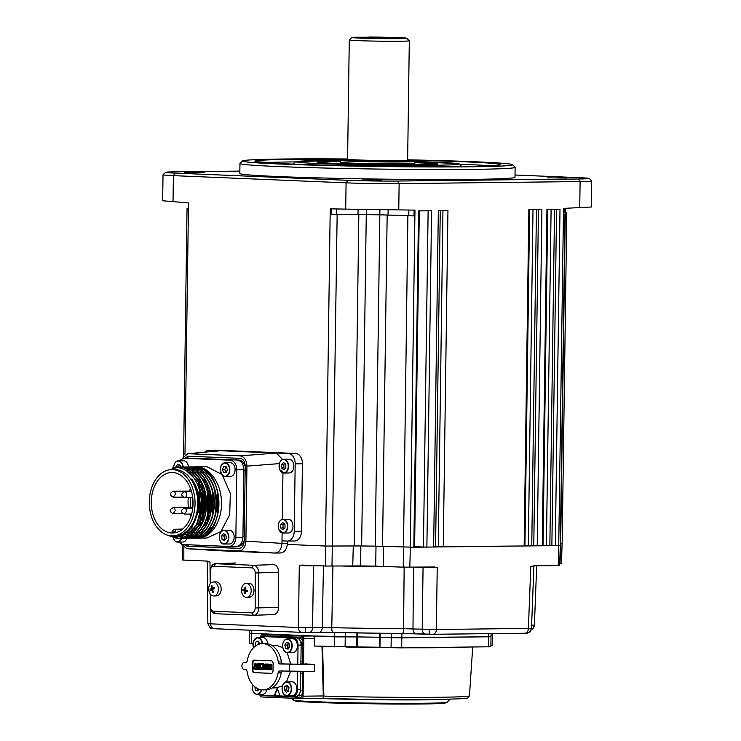 <?xml version="1.0" encoding="UTF-8"?>
<svg xmlns="http://www.w3.org/2000/svg" width="741" height="741" viewBox="0 0 741 741"><rect width="100%" height="100%" fill="white"/><g stroke="black" fill="none" stroke-linecap="round" stroke-linejoin="round"><path stroke-width="1.11" d="M204.238 172.672L184.842 172.607L204.238 172.672M566.856 177.951L547.451 177.886L566.856 177.951M381.3 180.063L361.895 179.998L381.3 180.063M512.615 164.687L515.078 167.225A137.594 3.649 -179.2 0 1 515.125 167.327A137.594 3.649 -179.2 0 1 428.678 169.504A137.594 3.649 -179.2 0 1 278.005 166.53A137.594 3.649 -179.2 0 1 239.964 163.483A137.594 3.649 -179.2 0 1 240.01 163.381L242.548 160.917A135.094 3.585 0.8 0 0 279.848 164.011A135.094 3.585 0.8 0 0 429.447 166.929A135.094 3.585 0.8 0 0 512.615 164.687A135.094 3.585 0.8 0 0 475.305 161.788A135.094 3.585 0.8 0 0 407.643 159.824M239.964 163.483L239.825 173.487A137.594 3.649 0.8 0 0 277.866 176.534A137.594 3.649 0.8 0 0 428.539 179.507A137.594 3.649 0.8 0 0 514.986 177.321L515.125 167.327M563.725 214.075L564.975 214.177L560.344 545.515L551.869 545.58L556.565 209.333M554.546 209.36L549.85 545.496L551.869 545.58M549.85 545.496L546.413 545.45L551.1 209.397M543.033 545.487L546.413 545.45M555.305 545.626L560.001 209.295L546.951 209.444L542.255 545.774L533.77 545.784L538.466 209.536M547.729 209.434L543.033 545.737L542.255 545.774M536.447 209.564L531.76 545.7L533.77 545.784M531.76 545.7L528.314 545.654L533.001 209.601M524.934 545.691L528.314 545.654M537.216 545.83L541.912 209.499L528.852 209.647L524.156 545.978L435.578 546.654L440.265 210.657M529.63 209.638L524.934 545.941L524.156 545.978M419.295 210.889L414.599 547.191L413.83 547.228L418.526 210.898L431.577 210.75L426.881 547.08L433.642 547.006L438.339 210.676L447.953 210.564L443.257 546.895M433.642 546.645A164.493 4.363 0.8 0 0 435.578 546.654M414.979 210.648L414.108 210.611M426.881 547.08L423.435 547.034L428.131 210.796M414.608 546.691L423.435 547.034M414.117 210.185L414.979 210.194M414.034 215.909L379.864 214.816A164.493 4.363 -179.2 0 1 366.267 214.621L330.143 214.705L366.35 214.584A163.233 4.326 0.8 0 0 379.837 214.779L414.034 215.909L414.117 210.111M331.051 214.695L331.125 208.86M413.83 547.228L375.233 546.145A164.493 4.363 -179.2 0 1 361.645 545.95L325.512 546.034L330.227 208.851L345.714 209.11L346.075 182.842L173.394 175.636A37.522 0.991 -179.2 0 1 163.011 174.802A37.522 0.991 -179.2 0 1 163.029 174.774L162.649 200.765L188.501 202.923L188.418 208.786L187.038 208.675L188.288 208.61M347.612 158.991A135.094 3.585 0.8 0 0 242.548 160.917M239.852 171.097L176.395 171.819A35.022 0.926 0.8 0 0 165.567 172.31A35.022 0.926 0.8 0 0 175.237 173.116L347.927 180.322A35.022 0.926 0.8 0 0 397.435 181.045L578.415 178.989A35.022 0.926 0.8 0 0 589.243 178.442A35.022 0.926 0.8 0 0 579.573 177.692L515.014 174.996M188.362 202.914L188.418 208.721M589.243 178.442L591.707 180.98A37.522 0.991 -179.2 0 1 591.726 181.008A37.522 0.991 -179.2 0 1 580.101 181.564L399.13 183.62A37.522 0.991 -179.2 0 1 346.075 182.842L347.927 180.322M560.289 545.533L559.659 565.513L558.214 565.578L558.733 545.589L410.273 547.275L414.979 210.12L345.714 209.11M325.512 546.034L287.332 544.44L325.512 546.034M591.726 181.008L591.364 207.008L563.512 208.397L563.429 214.26L564.975 214.177M565.55 212.037L563.753 212.241M566.791 212.148L562.169 543.477L560.372 543.551M563.753 212.195L565.54 212.13L565.596 208.323M563.429 214.195L563.808 208.388M207.758 534.882A5.002 3.455 -90.7 0 0 207.582 533.372M215.705 450.167A10.004 6.91 89.3 0 1 215.955 450.158A10.004 6.91 89.3 0 1 216.205 450.158L295.65 453.473A10.004 6.91 89.3 0 1 302.411 463.764L301.476 531.269A10.004 6.91 89.3 0 1 294.677 540.986A10.004 6.91 89.3 0 1 294.427 540.986M216.205 450.158L208.971 450.241A10.004 6.91 -90.7 0 0 208.721 450.241A10.004 6.91 -90.7 0 0 204.692 452.177M181.489 544.339L186.936 548.711L219.66 550.748L274.93 553.055L238.852 550.887C243.029 550.424 245.373 547.191 245.892 541.18L246.938 466.135C246.586 460.096 244.335 456.669 240.186 455.863L187.723 453.714L182.305 458.466M187.028 548.72L238.852 550.887M245.892 541.18L281.96 543.357C281.441 549.359 279.098 552.591 274.93 553.055L280.357 552.99C284.525 552.536 286.869 549.303 287.388 543.292L281.96 543.357L282.108 532.909M287.425 541.069L287.388 543.292M282.302 519.348L282.951 472.897M187.723 453.714L220.429 450.76L188.353 453.696M240.186 455.863L276.319 453.057L208.971 450.241M302.411 463.764L295.177 463.847A10.004 6.91 -90.7 0 0 288.406 453.557L276.319 453.057L282.608 459.485M295.177 463.847L294.233 531.353L301.476 531.269M294.677 540.986L287.443 541.069A10.004 6.91 -90.7 0 1 287.184 541.069L281.997 540.847M287.443 541.069A10.004 6.91 -90.7 0 0 294.233 531.353M189.307 456.243L186.436 458.225M183.981 544.589L187.065 546.219L238.889 548.386C242.038 548.071 243.798 545.645 244.169 541.115L245.215 466.061C244.975 461.504 243.28 458.938 240.149 458.364L188.325 456.197L184.629 458.244M185.88 544.672L188.872 546.2L239.714 548.321M244.178 540.411A10.004 6.91 89.3 0 1 237.944 546.367A10.004 6.91 89.3 0 1 237.694 546.358M244.224 536.651L242.928 536.669L243.854 470.405L245.151 470.387M238.898 460.087L191.326 458.197L238.898 460.087A10.004 6.91 89.3 0 1 245.206 466.58M192.632 458.188A10.004 6.91 89.3 0 1 192.882 458.179A10.004 6.91 89.3 0 1 193.132 458.179M278.449 524.193A6.882 4.752 89.3 0 1 282.932 519.284C278.857 520.414 277.495 523.859 278.848 529.602L283.09 533.038L288.332 532.983A6.882 4.752 -90.7 0 0 292.334 522.618A6.882 4.752 -90.7 0 0 288.184 519.219L282.932 519.284A6.882 4.752 89.3 0 1 287.091 522.683A6.882 4.752 89.3 0 1 283.09 533.038A6.882 4.752 89.3 0 1 278.931 529.639M280.663 524.387L280.7 527.981L282.867 529.75L284.998 527.935L284.961 524.35L282.793 522.572L280.663 524.387L283.016 524.359L283.053 527.953L280.7 527.981M283.053 527.953L284.035 528.75M283.979 523.544L283.016 524.359M279.283 464.181A6.882 4.752 89.3 0 1 283.766 459.263C279.69 460.402 278.329 463.847 279.69 469.59L283.923 473.027L289.175 472.962A6.882 4.752 -90.7 0 0 293.177 462.606A6.882 4.752 -90.7 0 0 289.018 459.207L283.766 459.263A6.882 4.752 89.3 0 1 287.925 462.662A6.882 4.752 89.3 0 1 283.923 473.027A6.882 4.752 89.3 0 1 279.774 469.627M283.627 462.56L281.506 464.375L281.543 467.96L283.701 469.738L285.831 467.923L285.794 464.329L283.627 462.56M284.813 463.523L283.859 464.348L281.506 464.375M283.859 464.348L283.896 467.932L281.543 467.96M283.896 467.932L284.877 468.738M181.786 538.281A6.882 4.752 89.3 0 1 177.59 542.097L182.842 542.032A6.882 4.752 -90.7 0 0 187.028 538.235M219.577 535.197A6.882 4.752 89.3 0 1 223.263 530.389A6.882 4.752 89.3 0 1 224.06 530.278L223.226 530.399C217.558 531.325 218.576 544.691 224.217 544.042L229.469 543.977A6.882 4.752 -90.7 0 0 230.266 543.875A6.882 4.752 -90.7 0 0 234.119 536.465A6.882 4.752 -90.7 0 0 229.312 530.223L224.06 530.278A6.882 4.752 89.3 0 1 228.867 536.521A6.882 4.752 89.3 0 1 225.023 543.931A6.882 4.752 89.3 0 1 224.217 544.042A6.882 4.752 89.3 0 1 219.623 539.235M226.301 538.383L225.838 534.845L223.504 533.631L221.624 535.947L222.078 539.476L224.421 540.698L226.301 538.383M225.144 534.483L223.977 535.919L224.43 539.457L225.134 539.818M224.43 539.457L222.078 539.476M223.977 535.919L221.624 535.947M220.522 467.682A6.882 4.752 89.3 0 1 225.005 462.764C219.771 465.292 218.993 469.572 222.689 475.602L225.162 476.528L230.414 476.463A6.882 4.752 -90.7 0 0 234.934 471.322A6.882 4.752 -90.7 0 0 232.646 463.607A6.882 4.752 -90.7 0 0 230.256 462.708L225.005 462.764A6.882 4.752 89.3 0 1 227.404 463.671A6.882 4.752 89.3 0 1 229.691 471.378A6.882 4.752 89.3 0 1 225.162 476.528A6.882 4.752 89.3 0 1 222.763 475.62M226.107 466.524L223.634 466.552L222.42 469.664L223.689 472.767L226.172 472.749L227.385 469.627L226.107 466.524M225.986 466.534L224.773 469.637L222.42 469.664M224.773 469.637L226.172 472.739M226.042 472.739L223.689 472.767M188.427 466.923A6.882 4.752 -90.7 0 0 183.629 460.763L178.377 460.819A6.882 4.752 89.3 0 1 183.175 466.987M179.461 464.968L178.238 466.682L175.886 466.71L175.969 467.182M178.238 466.682L179.229 467.052C192.577 467.099 204.34 484.623 203.979 503.704C204.247 522.803 192.456 539.309 179.507 538.309M180.369 467.015L180.044 465.209L177.655 464.218L175.886 466.71M196.791 538.096L196.995 538.105C209.907 539.152 221.726 522.627 221.466 503.51C221.837 484.447 210.101 466.941 196.717 466.858L194.716 466.886M194.244 538.123L194.818 538.133C226.107 541.662 226.737 465.996 194.54 466.876L193.345 466.867M221.559 474.305L207.045 466.737L195.8 466.839M169.522 535.65L175.08 536.79C182.267 536.762 188.214 532.881 192.91 525.128C200.857 509.438 200.478 494.071 191.799 479.019C200.978 492.802 202.599 507.724 196.661 523.776C191.65 533.511 184.954 538.364 176.58 538.337L167.003 534.993M172.421 467.988L178.85 467.062C192.243 467.145 203.979 484.651 203.599 503.713C203.858 522.831 192.039 539.355 179.137 538.309L180.128 538.318M181.48 538.272L181.684 538.281C194.596 539.328 206.415 522.803 206.155 503.685C206.526 484.614 194.79 467.117 181.406 467.025L179.405 467.062M171.986 536.401L178.738 538.29M180.582 467.015L181.777 467.025C195.124 467.071 206.896 484.586 206.526 503.676C206.795 522.775 195.003 539.281 182.054 538.281M184.037 538.244L184.24 538.253C197.143 539.291 208.962 522.775 208.703 503.658C209.082 484.586 197.347 467.089 183.953 466.997L181.953 467.034M183.138 466.987L184.333 466.997C197.68 467.043 209.444 484.558 209.082 503.648C209.342 522.748 197.56 539.253 184.611 538.244M186.584 538.216L186.788 538.225C199.7 539.263 211.518 522.748 211.259 503.621C211.63 484.558 199.894 467.062 186.51 466.969L184.509 467.006M185.685 466.96L186.88 466.969C200.227 467.015 212 484.531 211.63 503.621C211.898 522.72 200.107 539.226 187.158 538.216M189.14 538.188L189.344 538.198C202.247 539.235 214.066 522.711 213.806 503.593C214.186 484.531 202.45 467.034 189.057 466.941L187.056 466.978M188.242 466.923L189.437 466.941C202.784 466.987 214.547 484.503 214.186 503.593C214.445 522.692 202.664 539.198 189.715 538.188M191.687 538.151L191.891 538.17C204.803 539.207 216.622 522.683 216.363 503.565C216.733 484.503 204.998 467.006 191.613 466.913L189.613 466.941M190.789 466.895L191.984 466.904C205.331 466.96 217.104 484.475 216.733 503.565C217.002 522.655 205.211 539.17 192.262 538.161L191.891 538.17M194.448 538.133C207.35 539.179 219.169 522.655 218.91 503.537C219.29 484.475 207.554 466.969 194.161 466.886L192.16 466.913M177.47 538.355L176.58 538.337M196.661 523.776A35.651 24.61 -90.7 0 0 200.237 492.645C205.785 514.828 192.734 539.874 176.951 538.337M181.684 538.281L182.675 538.29M184.24 538.253L185.231 538.262M186.788 538.225L187.779 538.235M189.344 538.198L190.335 538.207M172.542 535.91L175.256 535.873A33.15 22.888 -90.7 0 0 197.764 503.074A33.15 22.888 -90.7 0 0 175.339 469.599A33.15 22.888 -90.7 0 0 174.496 469.581L171.782 469.618A33.15 22.888 -90.7 0 0 149.274 502.417A33.15 22.888 -90.7 0 0 171.699 535.891A33.15 22.888 -90.7 0 0 172.542 535.91A33.15 22.888 -90.7 0 0 195.05 503.111A33.15 22.888 -90.7 0 0 172.625 469.627A33.15 22.888 -90.7 0 0 171.782 469.618M200.237 492.645C196.133 477.111 188.344 468.738 176.858 467.525L166.299 470.646M181.767 536.428L180.489 536.391M180.183 536.364L179.507 536.289M180.295 536.067L181.147 536.225M181.452 536.271L182.425 536.364M193.151 468.794L192.188 468.914M191.567 469.016L190.909 469.146M190.604 469.22L190.029 469.368M189.326 469.581L188.381 469.924M188.057 470.053L187.093 470.479M191.799 479.019L198.134 494.618L198.143 512.485L191.882 527.62L181.165 535.771M199.422 489.514L199.922 515.801M195.244 526.425L187.927 533.798L179.211 536.456M180.313 536.419L181.156 536.438M188.464 534.576L199.681 521.868L203.432 501.74L198.171 481.974L185.834 470.211M202.163 490.088L202.478 515.764M197.791 526.397L187.39 535.326M191.021 534.548L202.052 522.22L206.007 502.648L201.32 483.067L189.64 470.739M204.711 490.06L205.035 515.736M207.267 490.033L207.582 515.708M196.124 534.483L207.156 522.164L211.111 502.583L206.424 483.012L194.744 470.683M209.814 490.005L210.138 515.68M212.371 489.977L212.686 515.653M214.918 489.949L215.233 515.625M217.474 489.931L217.789 515.597M213.102 526.221L202.701 535.15M187.251 532.501L189.251 532.427M189.881 532.409L190.65 532.381M191.03 532.362L191.882 532.334M193.642 532.27L194.522 532.242M196.263 532.177L197.152 532.149M198.875 532.084L199.774 532.057M201.487 531.992L202.404 531.964M204.108 531.899L205.035 531.871M206.72 531.806L207.665 531.779M210.222 473.11A29.39 20.285 -90.7 0 0 208.767 472.971A29.39 20.285 -90.7 0 0 208.36 472.962L207.851 472.953M172.588 472.517A30.261 20.896 89.3 0 1 193.058 502.824A30.261 20.896 89.3 0 1 172.857 533.011A30.261 20.896 89.3 0 1 171.736 533.011A30.261 20.896 89.3 0 1 151.266 502.194A30.261 20.896 89.3 0 1 172.162 472.499A30.261 20.896 89.3 0 1 172.588 472.517M174.404 532.77L171.977 532.853A30.224 20.868 -90.7 0 0 173.19 532.955A30.224 20.868 -90.7 0 0 173.579 532.974M182.453 529.222L176.219 529.445L174.404 532.872M174.422 531.973L171.986 531.871L173.792 529.343L182.703 529.018M190.826 507.446A25.944 17.914 89.3 0 1 190.715 497.656M192.558 497.628A25.898 17.877 -90.7 0 0 192.669 507.428M171.986 531.871L171.977 532.853M190.437 488.328A29.39 20.285 -90.7 0 0 189.557 491.061M188.297 497.683A29.39 20.285 -90.7 0 0 188.409 507.474M189.816 514.069A29.39 20.285 -90.7 0 0 190.761 516.773M196.995 538.105L206.952 538.022L220.874 531.538L229.71 514.708L230.331 493.506L222.522 475.453M178.442 542.088L182.629 544.533L229.256 546.478C233.174 546.052 235.379 543.014 235.87 537.373L236.805 469.859C236.481 464.181 234.369 460.958 230.46 460.207L183.601 458.262L179.229 460.809M229.256 546.478L236.314 546.395C240.26 546.006 242.455 542.968 242.928 537.29L235.87 537.373M183.833 458.262L190.428 458.188M190.891 458.179L230.46 460.207M236.805 469.859L243.863 469.775C243.557 464.061 241.446 460.846 237.518 460.133M243.863 469.775L242.928 537.29M372.399 37.217L354.393 37.217A27.519 0.732 0.8 0 0 351.818 37.467A27.519 0.732 0.8 0 0 368.157 38.384A27.519 0.732 0.8 0 0 398.325 38.662A27.519 0.732 0.8 0 0 406.828 38.236A27.519 0.732 0.8 0 0 368.87 37.05L368.703 37.254M406.828 38.236L409.301 40.774A30.02 0.797 -179.2 0 1 409.31 40.792A30.02 0.797 -179.2 0 1 400.01 41.237A30.02 0.797 -179.2 0 1 367.471 40.94A30.02 0.797 -179.2 0 1 349.27 39.949A30.02 0.797 -179.2 0 1 349.28 39.931L351.818 37.467M371.556 37.55L390.572 38.041L371.556 37.55M372.399 37.198L368.87 37.05M533.881 566.467L530.788 566.624L533.548 565.865M210.472 607.815L210.639 623.839L207.869 623.653C211.444 631.425 212.121 627.562 214.047 628.711A5.002 3.622 -87.6 0 1 210.639 623.839L298.447 627.507L331.783 627.673A151.164 4.011 0.8 0 0 403.604 628.72L436.375 629.517L531.492 628.359A5.002 5.002 41.8 0 1 530.223 631.508L530.223 631.508A5.002 5.002 41.8 0 1 526.425 633.166M434.439 566.985L437.209 567.689L423.055 567.486A0.75 0.546 92.4 0 0 422.991 567.115M320.056 565.809L299.281 565.679L301.976 565.059L325.429 566.031L325.456 546.034M531.297 625.228L534.4 625.117A5.002 5.002 41.8 0 1 533.122 628.257L533.122 628.257A5.002 5.002 41.8 0 1 531.306 629.554L533.122 628.257L534.4 625.117L536.688 565.828M434.393 566.985L403.234 567.171L375.715 566.152A164.141 4.353 -179.2 0 1 360.626 565.929L325.429 566.031M360.626 565.929L360.876 545.932A164.493 4.363 0.8 0 0 376.002 546.154L375.715 566.152M207.369 561.104L182.536 560.02L182.49 546.015M558.733 545.589L563.429 214.26M562.104 543.496L561.483 563.475L559.724 563.549M492.357 633.611L492.339 635.278L491.033 635.148M488.94 636.593L491.014 636.76L490.875 646.763L401.678 647.856L391.072 647.708L391.211 637.705L491.014 636.76L401.817 637.853L379.688 637.232A107.575 2.853 -179.2 0 1 357.292 636.899L357.153 646.902L314.619 646.05L314.73 638.547L303.866 638.677A2.501 1.723 -90.7 0 0 302.18 636.102L313.035 635.973A2.501 1.723 89.3 0 1 314.73 638.547M357.347 632.934L357.292 636.899A107.575 2.853 -179.2 0 0 379.688 637.232L379.744 633.259M356.745 646.902L356.94 632.925M313.035 635.973L356.884 636.899L334.626 636.88L249.652 633.249L273.318 634.315L262.462 634.444A2.501 1.723 -90.7 0 0 262.397 634.444A2.501 1.723 -90.7 0 0 260.693 636.871L260.693 637.149M207.276 561.104L209.981 561.956L207.211 561.715L206.711 561.039M305.449 627.72L305.496 632.471L309.071 632.481A5.002 3.455 -90.7 0 0 309.201 632.481A5.002 3.455 -90.7 0 0 312.591 627.71L313.424 565.883A0.75 0.519 89.3 0 1 313.489 565.54M425.501 634.176L402.465 633.49A5.002 1.074 -89.5 0 0 402.493 633.49A5.002 1.074 -89.5 0 0 403.604 628.72L404.141 566.884M402.465 633.49A146.162 3.881 -179.2 0 1 333.015 632.471L318.75 632.369A5.002 3.455 -90.7 0 0 318.88 632.369A5.002 3.455 -90.7 0 0 322.27 627.599L323.447 565.772M433.105 634.287L524.878 633.24A5.002 3.455 -90.7 0 0 525.008 633.24C528.741 632.481 524.508 634.741 530.223 631.508L531.492 628.359L533.881 566.476A0.75 0.75 41.8 0 1 534.076 566.013L534.076 566.013A0.75 0.75 41.8 0 1 534.27 565.855M558.214 565.578L533.64 565.855M327.031 646.569A101.925 2.705 -179.2 0 1 322.585 646.448L323.863 695.938L323.289 696.086L321.983 645.985M302.652 663.936L302.986 639.891A2.501 1.723 89.3 0 0 301.3 637.316L263.305 635.732A2.501 1.723 89.3 0 0 261.879 636.723M263.324 695.262A2.501 1.723 -90.7 0 0 264.278 695.725L300.457 697.327A2.501 1.723 89.3 0 0 302.217 694.901L302.541 671.67M302.198 644.475A5.002 3.455 -90.7 0 0 300.337 641.132M270.465 664.297A19.266 13.301 -90.7 0 0 270.391 665.955A19.266 13.301 -90.7 0 0 270.4 667.011M264.278 695.725L300.939 697.253M264.639 635.787A2.501 1.723 -90.7 0 0 263.713 636.658M391.072 647.708L379.549 647.236A107.575 2.853 -179.2 0 1 357.153 646.902M379.549 647.236L379.688 637.232M391.267 633.388L391.211 637.705L380.087 637.241L379.948 647.245M492.339 635.278L492.2 645.281L490.894 645.374M252.959 643.475L249.513 643.253L249.698 630.202M272.206 634.852A2.501 1.723 89.3 0 1 273.253 634.315A2.501 1.723 89.3 0 1 273.318 634.315M259.896 694.567A2.501 1.723 -90.7 0 0 261.582 696.957L301.309 698.615A2.501 1.723 -90.7 0 0 301.365 698.615A2.501 1.723 -90.7 0 0 303.069 696.188L303.412 671.679M301.365 698.615L323.113 698.365C358.977 699.411 407.531 699.93 437.014 699.569L465.274 698.606L468.025 697.966L469.461 695.799A99.313 2.631 0.8 0 1 438.709 697.272A99.313 2.631 0.8 0 1 323.863 696.095L323.104 698.365L323.289 696.086M303.514 663.992L303.866 638.677M323.863 695.938L303.069 696.188M302.18 636.102L262.462 634.444M262.471 695.743A2.501 1.723 89.3 0 1 261.406 695.16M257.275 688.445L257.711 690.223L255.358 690.251L257.803 690.908L258.831 689.158M254.904 686.851L255.358 690.251M261.629 689.825A6.882 4.752 89.3 0 1 257.22 694.4L262.462 694.345A6.882 4.752 -90.7 0 0 266.862 689.815M290.759 664.26L287.165 652.617M282.83 647.717L276.486 645.346L271.845 645.383M272.327 687.917L276.43 687.861L282.423 685.925M286.471 681.896L290.518 671.42M263.027 643.623A23.138 15.978 -90.6 0 0 262.444 643.614A23.138 15.978 -90.6 0 0 247.253 660.694A2.501 1.723 89.4 0 1 245.604 662.537A2.501 1.723 89.4 0 1 245.54 662.537L244.363 662.482A3.501 2.418 -90.6 0 0 244.271 662.482A3.501 2.418 -90.6 0 0 241.89 665.946A3.501 2.418 -90.6 0 0 244.261 669.484L245.447 669.54A2.501 1.723 89.4 0 1 247.096 671.522A23.138 15.978 -90.6 0 0 262.962 689.899A23.138 15.978 -90.6 0 0 278.162 672.819A2.501 1.723 -90.6 0 1 279.802 670.976A2.501 1.723 -90.6 0 1 279.866 670.976L314.536 671.457L314.638 664.455L279.959 663.973A2.501 1.723 89.4 0 1 278.31 661.991A23.138 15.978 -90.6 0 0 263.027 643.623M253.172 642.549A6.882 4.752 89.3 0 1 257.664 637.63A6.882 4.752 89.3 0 1 258.581 637.751A6.882 4.752 89.3 0 1 262.444 643.614L265.519 643.577A23.138 15.978 89.4 0 1 266.102 643.586A23.138 15.978 89.4 0 1 281.385 661.954A2.501 1.723 -90.6 0 0 283.034 663.936L310.386 664.39L302.161 663.936L300.883 663.038M302.689 661.342L300.902 661.361M303.782 644.457L300.707 644.485M258.915 663.955L260.174 663.797L260.1 669.336L258.841 669.28L259.267 666.687L257.942 666.631L258.303 669.262L257.044 669.206L257.118 663.667L258.377 663.723L257.951 666.27L259.276 666.326L258.915 663.955M259.767 664.89L260.628 663.797L258.915 663.751M265.297 664.01L266.306 664.029L265.769 669.577L265.037 669.54L263.407 665.52L263.75 669.493L262.74 669.447L263.5 669.077L263.629 666.066M265.185 667.298L263.759 663.834L263.212 663.834L265.176 668.363L264.833 664.205M263.046 669.077L263.212 663.834M265.889 665.122L265.852 664.038L264.843 664.205M265.389 668.901L265.445 665.122M271.623 664.455L270.928 664.307L271.623 664.455M269.678 668.039L270.91 669.493L271.345 668.743L270.011 666.233L269.807 664.52L270.502 664.14L269.807 664.52M271.382 664.297L270.502 664.14M270.011 666.233L269.956 665.613M270.678 667.363L271.039 667.836M271.345 668.743L271.215 669.29M270.493 669.188L269.678 668.03M271.502 664.909L270.956 664.501L270.419 665.409A1.186 0.815 -90.6 0 0 270.456 665.779L271.428 667.15A1.751 1.204 89.4 0 1 271.715 667.715L271.808 668.456A1.695 1.167 89.4 0 1 271.586 669.438L271.132 669.438M271.975 665.964L271.419 664.177L271.975 665.964M266.519 669.373L267.288 664.52L268.14 664.019L268.955 664.575L269.122 669.688M269.576 669.707L267.862 669.66L268.14 664.834L266.982 664.733L267.584 664.381M268.038 664.371L266.982 664.733L266.732 665.992L267.075 669.632L266.065 669.586L266.834 664.529L267.696 664.029L268.501 664.584L269.122 669.716M262.629 666.752L262.37 664.881L261.582 664.177A1.463 1.01 -90.6 0 0 261.045 664.371L260.471 664.788L261.091 663.982A1.871 1.287 89.4 0 1 261.721 663.779L262.749 664.547L263.166 666.631L262.703 668.734L260.508 669.447L260.499 667.567L261.573 669.123L262.629 666.752M255.923 668.058L255.793 664.316L255.237 663.862L254.385 665.474L254.728 669.114L253.728 669.067L254.496 664.01L255.349 663.51L256.154 664.066L256.432 666.048L256.775 669.197L255.515 669.142L255.923 668.058M255.691 663.862L255.089 664.205L254.422 668.734M254.58 667.993L254.496 664.01M255.802 663.501L254.941 664.001L255.802 663.501L256.154 664.066M256.608 664.066L256.432 666.048M252.394 662.574A2.501 1.723 89.4 0 1 254.154 660.138L271.428 660.861A2.501 1.723 89.4 0 1 273.114 663.436L273.012 670.938A2.501 1.723 89.4 0 1 271.317 673.365A2.501 1.723 89.4 0 1 271.252 673.365L253.978 672.643A2.501 1.723 89.4 0 1 252.292 670.077L252.394 662.574L252.94 662.565A2.501 1.723 89.4 0 1 254.441 660.157M271.512 673.347L254.524 672.643A2.501 1.723 89.4 0 1 252.829 670.068L252.94 662.565M256.886 666.039L257.238 668.984M260.962 668.678L261.064 667.539L262.027 669.123M261.768 664.205A1.463 1.01 -90.6 0 0 261.499 664.362L260.925 664.788L261.536 663.973M261.897 663.797A1.871 1.287 89.4 0 1 262.175 663.769L263.203 664.547M262.073 669.484L263.157 668.725L261.545 669.308M267.436 664.723L267.075 669.605M271.011 669.855L270.085 669.818L270.067 669.197M263.842 666.594L263.75 669.466M265.667 665.122L265.287 664.195M265.843 668.891L266.223 669.364M260.221 664.881L260.554 669.123M258.396 666.65L258.303 669.234M257.572 663.686L258.831 663.723L258.405 666.27L259.276 666.307M305.236 663.908L314.638 664.455M262.962 689.899L266.047 689.862A23.138 15.978 89.4 0 0 281.237 672.782A2.501 1.723 89.4 0 1 282.321 671.077M302.235 693.752A5.752 3.974 89.3 0 1 299.234 695.799A5.752 3.974 89.3 0 1 299.095 695.799L299.234 695.799M303.514 663.927L302.161 663.936M298.114 638.464L299.892 638.538A5.752 3.974 89.3 0 1 302.976 640.845M301.578 644.475A4.131 2.853 -90.7 0 0 300.883 642.762M252.755 662.565L253.135 660.583M297.687 671.605L297.428 689.676A7.002 4.835 89.3 0 1 292.676 696.475A7.002 4.835 89.3 0 1 292.5 696.475L280.07 695.956L277.236 688.333L274.198 695.716L261.758 695.197A7.002 4.835 89.3 0 1 259.619 694.373M264.611 636.76A7.002 4.835 89.3 0 1 265.473 636.639A7.002 4.835 89.3 0 1 265.658 636.639L293.316 637.964A7.002 4.835 89.3 0 1 298.058 645.17L297.78 664.482M260.035 637.603A7.002 4.835 89.3 0 1 262.397 636.676A7.002 4.835 89.3 0 1 262.573 636.676M293.316 637.964L296.391 637.927A7.002 4.835 89.3 0 1 301.133 645.133L300.855 664.538M300.763 671.652L300.513 689.639A7.002 4.835 89.3 0 1 295.752 696.447A7.002 4.835 89.3 0 1 295.576 696.438M280.061 695.938L274.198 695.716M277.403 688.797L274.559 695.706M267.714 643.772A6.882 4.752 -90.7 0 0 263.824 637.695A6.882 4.752 -90.7 0 0 262.907 637.575L257.664 637.63L253.598 640.928L253.487 647.736M259.813 643.966L257.998 640.984L255.664 642.178L255.488 646.022M258.609 641.743A6.882 4.752 -90.7 0 0 258.238 644.485M288.23 643.262A6.882 4.752 -90.7 0 0 288.017 644.42A6.882 4.752 -90.7 0 0 288.406 648.616M282.877 643.781A6.882 4.752 89.3 0 1 287.36 638.872C284.887 639.103 283.331 640.984 282.692 644.494C282.571 649.394 284.183 652.108 287.517 652.636L292.769 652.571A6.882 4.752 -90.7 0 0 297.363 646.967A6.882 4.752 -90.7 0 0 292.612 638.816L287.36 638.872A6.882 4.752 89.3 0 1 292.121 647.023A6.882 4.752 89.3 0 1 287.517 652.636A6.882 4.752 89.3 0 1 282.923 647.819M288.86 643.031L286.424 642.364L284.822 645.087L285.665 648.477L288.101 649.144L289.703 646.421L288.86 643.031M288.434 642.919L287.175 645.059L284.822 645.087M287.175 645.059L288.017 648.449L285.665 648.477M292.927 681.942A6.882 4.752 -90.7 0 0 292.01 681.822L286.767 681.887A6.882 4.752 89.3 0 1 287.684 681.998A6.882 4.752 89.3 0 1 291.574 689.371A6.882 4.752 89.3 0 1 286.915 695.642A6.882 4.752 89.3 0 1 285.998 695.521L292.167 695.586A6.882 4.752 -90.7 0 0 296.826 689.315A6.882 4.752 -90.7 0 0 292.927 681.942M288.555 691.103L288.99 687.574L287.1 685.24L284.766 686.425L284.331 689.954L286.221 692.289L288.555 691.103M287.767 686.064L287.119 686.398L286.684 689.927L287.906 691.436M286.684 689.927L284.331 689.954M287.119 686.398L284.766 686.425M210.425 569.866L210.564 569.107A7.503 5.178 88 0 1 215.316 563.706A7.503 5.178 88 0 1 215.585 563.706L253.579 565.29A7.503 5.178 88 0 1 258.748 573.006L258.702 608.009A7.503 5.178 88 0 1 253.793 615.289A7.503 5.178 88 0 1 253.515 615.289L215.52 613.705A7.503 5.178 88 0 1 210.685 608.657L210.49 607.898A5.002 3.455 -92 0 0 213.714 611.269L251.708 612.853A5.002 3.455 -92 0 0 255.163 608L255.21 572.997A5.002 3.455 -92 0 0 251.764 567.856L213.779 566.272A5.002 3.455 -92 0 0 210.425 569.866A5.002 3.455 -92 0 0 210.314 571.126L210.296 583.658M210.287 594.023L210.268 606.119A5.002 3.455 -92 0 0 210.49 607.898M251.764 567.856L253.579 565.29L273.494 564.586A7.503 5.178 88 0 1 278.662 572.302L278.616 607.296A7.503 5.178 88 0 1 273.698 614.585A7.503 5.178 88 0 1 273.42 614.585M232.35 564.401A7.503 5.178 88 0 1 235.221 563.003A7.503 5.178 88 0 1 235.499 563.003L215.585 563.706L213.779 566.272M208.934 590.929A7.002 4.835 -92 0 0 213.788 595.977A7.002 4.835 -92 0 0 215.02 595.699A7.002 4.835 -92 0 0 218.15 587.02A7.002 4.835 -92 0 0 213.297 581.972A7.002 4.835 -92 0 0 212.065 582.25A7.002 4.835 -92 0 0 208.934 590.929M214.381 588.725L212.287 588.261A12.458 3.464 -6.5 0 1 214.427 587.539A11.411 1.093 76.6 0 0 214.658 588.623A12.458 1.102 162 0 0 212.556 589.456A12.458 7.456 69.5 0 0 213.408 592.087A11.411 3.418 139.1 0 1 213.037 592.254A11.411 3.418 139.1 0 1 212.667 592.402A12.458 9.818 -116.3 0 1 211.731 589.799A12.458 1.102 162 0 0 210.24 590.494A11.411 11.171 -168.1 0 1 210.009 589.419A12.458 3.464 -6.5 0 1 211.472 588.604A12.458 9.818 -116.3 0 1 211.259 585.946A11.411 6.66 21.8 0 1 211.611 585.788A11.411 6.66 21.8 0 1 211.991 585.64A7.002 4.835 -92 0 0 211.778 586.344M213.788 595.977L216.585 595.875A7.002 4.835 -92 0 0 220.938 586.918A7.002 4.835 -92 0 0 216.085 581.88L213.297 581.972M211.5 588.613A7.002 4.835 -92 0 0 211.565 589.873M211.991 585.64A12.458 7.456 69.5 0 0 212.287 588.261M212.584 589.586L211.731 589.799M213.232 591.642L212.667 592.402M211.472 588.604L214.121 588.826M212.046 586.539L211.259 585.946M241.566 589.206A7.002 4.835 -92 0 0 245.697 597.255A7.002 4.835 -92 0 0 246.605 597.348A7.002 4.835 -92 0 0 251.143 591.485A7.002 4.835 -92 0 0 247.012 583.436A7.002 4.835 -92 0 0 246.105 583.343A7.002 4.835 -92 0 0 241.566 589.206M244.817 593.708A11.411 6.224 152.2 0 1 244.447 593.606A12.458 9.957 -74.1 0 1 244.345 590.91A12.458 2.853 179.6 0 1 242.798 590.392A11.411 11.272 -23.8 0 1 242.9 589.29A12.458 0.482 11.1 0 0 244.456 589.688A12.458 9.957 -74.1 0 1 245.076 586.983A11.411 3.853 34.7 0 1 245.447 587.067A11.411 3.853 34.7 0 1 245.845 587.168A12.458 7.595 101.5 0 0 245.308 589.892A12.458 0.482 11.1 0 0 247.494 590.382A11.411 1.195 96.3 0 0 247.392 591.485A12.458 2.853 179.6 0 1 245.188 591.114A12.458 7.595 101.5 0 0 245.215 593.791A11.411 6.224 152.2 0 1 244.817 593.708M246.605 597.348L249.393 597.246A7.002 4.835 -92 0 0 253.931 591.383A7.002 4.835 -92 0 0 248.902 583.241L246.105 583.343M244.317 589.651A7.002 4.835 -92 0 0 244.317 590.364M244.836 593.254A7.002 4.835 -92 0 0 245.03 593.754M247.485 590.382L244.345 590.91M247.142 590.299L242.798 590.392M247.448 590.846L246.836 591.411M245.16 592.948L244.447 593.606M407.643 160.158A122.895 3.26 -179.2 0 1 466.478 161.89A122.895 3.26 -179.2 0 1 462.412 166.447A122.895 3.26 -179.2 0 1 288.675 163.909A122.895 3.26 -179.2 0 1 347.603 159.324M489.94 165.78A120.385 3.196 0.8 0 0 464.635 164.372A120.385 3.196 0.8 0 0 459.966 164.178M295.187 161.881A120.385 3.196 0.8 0 0 265.185 162.64M293.621 164.104A83.928 2.223 -179.2 0 1 293.621 164.094L294.344 162.474L296.613 161.492L341.036 160.464A81.436 2.158 0.8 0 0 318.667 163.566A81.436 2.158 0.8 0 0 433.791 165.252A81.436 2.158 0.8 0 0 436.486 162.233A81.436 2.158 0.8 0 0 414.173 161.482L458.531 163.742L460.004 164.196L461.467 166.438A83.928 2.223 -179.2 0 1 461.467 166.447L461.467 166.447M414.414 162.149A60.225 1.593 -179.2 0 1 421.147 162.409A60.225 1.593 -179.2 0 1 419.156 164.641A60.225 1.593 -179.2 0 1 334.006 163.4A60.225 1.593 -179.2 0 1 340.786 161.121M436.653 164.03A59.521 1.575 0.8 0 0 420.629 162.909A59.521 1.575 0.8 0 0 414.59 162.677M340.582 161.64A59.521 1.575 0.8 0 0 318.5 162.381M338.378 163.566A58.835 1.556 -179.2 0 1 340.286 163.548M414.83 164.595A58.835 1.556 -179.2 0 1 416.738 164.659M442.951 210.62L438.255 546.701M388.052 214.983L388.127 209.759M408.782 215.835L408.856 210.036M375.233 546.145L379.911 209.638M366.35 214.584L366.425 209.444M357.996 214.547L358.07 209.314M336.303 214.779L336.386 208.953M175.237 173.116L173.394 175.636L173.024 201.876M579.74 207.823L580.101 181.564L578.415 178.989M398.76 209.907L399.13 183.62L397.435 181.045M403.234 567.171L407.883 215.844M387.163 214.992L382.532 546.33M366.267 214.621L361.645 545.95M354.217 545.913L358.839 214.584M337.155 214.807L332.005 566.133M188.418 208.786L184.981 454.817M560.687 543.551L565.309 212.222M564.429 212.185L564.485 208.36M279.338 463.616L246.938 466.135M288.406 453.557L295.65 453.473M188.872 546.2L187.065 546.219M286.758 522.813A6.632 4.576 -90.7 0 0 280.478 520.441A6.632 4.576 -90.7 0 0 278.903 529.509A6.632 4.576 -90.7 0 0 285.174 531.881A6.632 4.576 -90.7 0 0 286.758 522.813M278.885 529.528A6.882 4.752 89.3 0 1 278.496 528.231M279.737 469.498A6.632 4.576 -90.7 0 0 286.017 471.869A6.632 4.576 -90.7 0 0 287.601 462.792A6.632 4.576 -90.7 0 0 281.321 460.43A6.632 4.576 -90.7 0 0 279.737 469.498A6.882 4.752 89.3 0 1 279.329 468.219M173.144 537.827A6.632 4.576 -90.7 0 0 175.033 540.921A6.632 4.576 -90.7 0 0 181.415 538.281M173.061 537.809L175.052 541.106L177.59 542.097A6.882 4.752 89.3 0 1 175.126 541.134A6.882 4.752 89.3 0 1 173.135 537.827M223.115 530.639A6.632 4.576 -90.7 0 0 219.466 538.337A6.632 4.576 -90.7 0 0 224.81 543.69A6.632 4.576 -90.7 0 0 228.46 535.993A6.632 4.576 -90.7 0 0 223.115 530.639M222.671 475.407A6.632 4.576 -90.7 0 0 228.895 472.934A6.632 4.576 -90.7 0 0 227.135 463.885A6.632 4.576 -90.7 0 0 220.911 466.367A6.632 4.576 -90.7 0 0 222.671 475.407M222.652 475.527A6.882 4.752 89.3 0 1 220.568 471.711M182.823 466.987A6.632 4.576 -90.7 0 0 178.627 461.097A6.632 4.576 -90.7 0 0 173.866 465.876A6.632 4.576 -90.7 0 0 173.7 467.608M173.894 465.728A6.882 4.752 89.3 0 1 178.377 460.819C176.099 460.995 174.57 462.662 173.802 465.83L173.635 467.627M184.602 491.718L186.01 492.496A3.001 2.075 89.3 0 1 186.186 496.729L184.666 497.72C180.804 495.683 180.785 493.682 184.602 491.718L191.53 491.635M173.042 507.65L173.116 507.65A3.001 2.075 89.3 0 1 175.145 510.734L173.107 513.652C169.217 511.688 169.189 509.688 173.042 507.65L192.836 507.428M192.771 508.03L184.453 508.122A3.001 2.075 89.3 0 1 186.482 511.207L184.37 514.124L191.613 514.041M173.264 491.246L173.348 491.246A3.001 2.075 89.3 0 1 175.376 494.33L173.338 497.248C169.448 495.284 169.42 493.284 173.264 491.246L191.354 491.042M176.191 529.445A26.741 18.46 89.3 0 1 175.997 529.454A26.741 18.46 89.3 0 1 175.015 529.454A26.741 18.46 89.3 0 1 173.792 529.343M349.27 39.949L347.603 159.232A30.02 0.797 0.8 0 0 365.804 160.213A30.02 0.797 0.8 0 0 398.343 160.519A30.02 0.797 0.8 0 0 407.643 160.065L408.05 160.723M407.985 160.695A30.77 0.815 -179.2 0 1 398.853 161.288A30.77 0.815 -179.2 0 1 363.275 160.927A30.77 0.815 -179.2 0 1 347.242 159.843M341.064 160.371L347.566 159.463A35.837 0.954 0.8 0 0 354.735 160.816A35.837 0.954 0.8 0 0 402.354 161.436A35.837 0.954 0.8 0 0 407.68 160.306L414.145 161.399A36.541 0.973 -179.2 0 1 402.835 161.946A36.541 0.973 -179.2 0 1 363.062 161.584A36.541 0.973 -179.2 0 1 341.064 160.371L340.36 162.251A37.226 0.991 0.8 0 0 362.757 163.474A37.226 0.991 0.8 0 0 403.28 163.854A37.226 0.991 0.8 0 0 414.803 163.289L414.849 163.557A37.272 0.991 -179.2 0 1 403.308 164.104A37.272 0.991 -179.2 0 1 362.905 163.733A37.272 0.991 -179.2 0 1 340.304 162.511L340.36 162.251M301.726 632.369L214.186 628.711A5.002 3.622 -87.6 0 1 214.047 628.711L301.856 632.379A5.002 3.622 -87.6 0 1 298.447 627.507L299.281 565.679M429.234 629.526L429.28 634.277L425.779 634.185A5.002 3.622 -87.6 0 1 425.64 634.185A5.002 3.622 -87.6 0 1 422.231 629.313L423.055 567.486L416.099 567.198M416.544 633.796A5.002 3.622 -87.6 0 1 416.405 633.796L432.985 634.287A5.002 3.455 -90.7 0 1 432.855 634.287L429.28 634.268M530.788 566.624L528.398 628.47A5.002 3.455 -90.7 0 1 525.008 633.24L432.985 634.287A5.002 3.455 -90.7 0 0 436.375 629.517L437.209 567.689M430.067 567.662L430.067 567.032M306.283 565.855L306.283 565.235M410.338 547.275L409.819 567.263M383.468 546.367L383.44 566.346M352.753 565.892L353.272 545.922M183.842 547.442L183.824 560.122M560.039 563.54L560.557 543.551M488.551 646.874L488.736 633.657M401.881 633.481L401.678 647.856M380.142 633.259L380.087 637.241M345.297 632.721L345.093 647.032M334.478 646.884L334.682 632.508M251.773 630.285L251.588 643.42M209.981 561.956L210.212 583.769M413.497 567.087L412.996 628.924A5.002 3.622 -87.6 0 0 416.405 633.796L332.987 632.471A5.002 1.297 -88.8 0 1 331.783 627.673L332.922 565.837M394.064 566.791A152.238 4.038 -179.2 0 1 341.823 566.022M333.015 632.471A5.002 1.297 -88.8 0 1 332.987 632.471L301.856 632.379A5.002 3.622 -87.6 0 0 301.995 632.379L305.505 632.471M318.75 632.369L309.321 632.481M440.858 699.523A80.574 2.14 -179.2 0 1 425.732 699.837A80.574 2.14 -179.2 0 1 318.278 698.42M293.065 700.023A77.036 2.047 0.8 0 0 340.684 702.524A77.036 2.047 0.8 0 0 423.241 703.265A77.036 2.047 0.8 0 0 447.064 702.181C447.796 703.274 439.459 703.867 422.074 703.95C392.637 704.33 339.109 703.505 312.804 702.283L294.909 700.94L291.278 698.198M422.009 703.95A75.267 2.001 -179.2 0 1 336.368 703.098A75.267 2.001 -179.2 0 1 295.326 700.495M463.533 647.162A101.925 2.705 -179.2 0 1 441.201 647.68A101.925 2.705 -179.2 0 1 408.837 647.782M390.053 647.662A101.925 2.705 -179.2 0 1 346.306 647.023M323.104 698.365L301.43 698.615M436.958 699.569A96.821 2.566 -179.2 0 1 323.15 698.365M252.579 685.555A6.882 4.752 89.3 0 1 252.774 684.758A6.632 4.576 -90.7 0 0 252.449 686.296A6.632 4.576 -90.7 0 0 255.784 693.919A6.632 4.576 -90.7 0 0 261.277 689.788M252.718 684.693L252.385 686.268C252.264 691.168 253.876 693.872 257.22 694.4A6.882 4.752 89.3 0 1 252.625 689.593M271.252 673.365L271.79 673.365M253.978 672.643L254.524 672.643M252.292 670.077L252.829 670.068M292.51 664.334L289.435 664.371L289.333 671.374M283.034 663.936L279.959 663.973M281.237 672.782L278.162 672.819M278.31 661.991L281.385 661.954M310.59 664.131L307.515 664.547M303.384 673.337L300.3 673.365M302.282 690.223L300.485 690.242M301.133 645.133L298.058 645.17M300.513 689.639L297.428 689.676M262.092 643.623A6.632 4.576 -90.7 0 0 258.368 638.001A6.632 4.576 -90.7 0 0 253.839 640.604A6.632 4.576 -90.7 0 0 253.552 647.671A6.882 4.752 89.3 0 1 253.218 646.578M282.756 644.531A6.632 4.576 -90.7 0 0 286.452 652.265A6.632 4.576 -90.7 0 0 291.769 646.976A6.632 4.576 -90.7 0 0 288.073 639.242A6.632 4.576 -90.7 0 0 282.756 644.531M287.471 682.248A6.632 4.576 -90.7 0 0 282.154 687.537A6.632 4.576 -90.7 0 0 285.85 695.28A6.632 4.576 -90.7 0 0 291.167 689.991A6.632 4.576 -90.7 0 0 287.471 682.248M285.933 695.503A6.882 4.752 89.3 0 1 282.321 690.834M282.275 686.796A6.882 4.752 89.3 0 1 286.767 681.887C281.182 681.359 280.357 694.53 285.97 695.521M213.714 611.269L215.52 613.705M253.515 615.289L251.708 612.853M278.662 572.302L255.21 572.997M278.616 607.296L255.163 608M499.063 165.086L477.778 166.188L438.061 166.577C390.868 166.66 325.864 165.493 288.749 163.909L256.08 161.695M437.088 164.243L404.123 164.706L334.034 163.4C313.934 162.455 317.889 162.001 317.769 162.223L318.056 162.575M165.567 172.31L163.029 174.774M183.583 456.224L187.038 208.675M215.955 450.158L208.721 450.241M219.568 550.739L186.936 548.711M237 546.376L237.944 546.367M191.197 458.197L192.882 458.179M184.666 497.72L192.725 497.628M173.107 513.652L182.629 513.541M184.37 508.122C180.526 510.16 180.554 512.161 184.444 514.124M173.338 497.248L182.86 497.137M206.109 472.934L205.238 472.925M203.479 472.897L202.617 472.888M202.237 472.888L201.469 472.878M200.839 472.869L199.996 472.86M198.208 472.832L197.384 472.823M195.578 472.804L194.763 472.786M192.938 472.767L192.141 472.758M190.298 472.73L189.288 472.721M183.601 458.262L190.659 458.179M340.286 163.631L340.304 162.511M414.83 164.678L414.849 163.557M414.145 161.399L414.803 163.289M347.603 159.232L347.177 159.871M407.643 160.065L409.31 40.792M534.409 565.8L533.89 566.476M491.014 636.76L491.051 633.629M207.869 623.653L207.211 561.724M469.461 695.799L472.702 647.05M262.397 634.444L273.253 634.315M447.064 702.181L449.972 699.347M265.473 636.639L262.397 636.676M295.752 696.447L292.676 696.475M253.793 615.289L273.698 614.585M215.316 563.706L235.221 563.003"/></g></svg>
